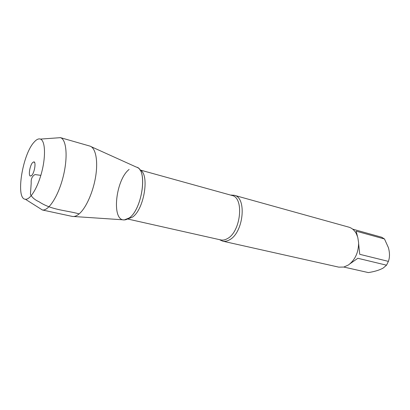 <?xml version="1.0" encoding="UTF-8"?>
<svg xmlns="http://www.w3.org/2000/svg" width="410" height="410" viewBox="0 0 410 410"><rect width="100%" height="100%" fill="white"/><g stroke="black" fill="none" stroke-linecap="round" stroke-linejoin="round"><path stroke-width="0.61" d="M230.727 195.114L234.207 195.273C247.153 197.389 243.504 233.029 229.369 239.901C227.043 241.203 224.818 241.623 222.697 241.162L219.555 239.655M222.697 241.162L338.737 267.135L343.821 267.059L348.469 264.952C355.183 259.822 358.565 252.411 358.617 242.715L357.776 237.349L356.321 233.659C354.455 230.23 351.939 228.057 348.766 227.135L234.207 195.273M352.636 229.123L381.72 237.246L384.488 238.979L388.413 247.676C389.843 252.919 389.833 257.485 388.383 261.38L386.533 265.188L383.273 267.991C379.655 270.062 374.684 271.594 368.359 272.583L343.826 267.053M384.488 238.979L356.141 231.163L357.453 236.303M386.533 265.188L357.858 258.279L350.166 263.651M358.637 243.673L359.739 254.313L388.383 261.38M129.119 169.433C115.594 179.862 111.289 220.816 124.22 219.919L129.135 218.002C141.681 209.889 147.79 171.416 137.36 167.521M91.23 146.703L136.392 167.116C147.877 168.879 142.306 209.474 129.135 218.002C127.008 219.565 125.019 220.17 123.169 219.821L73.723 216.5M89.821 146.068L89.841 146.073C95.494 147.585 98.2 160.105 95.74 175.951C93.316 191.772 86.079 208.075 79.13 213.887C76.603 216.003 74.292 216.844 72.201 216.403L72.18 216.398M56.795 137.924L60.495 137.663C66.563 139.554 68.05 157.425 63.16 176.756C58.343 196.108 48.6 211.16 42.363 209.966L39.222 207.988M32.61 162.58C29.95 165.261 28.187 175.49 30.304 176.054L31.724 175.449C34.548 172.718 36.27 161.694 33.861 161.868L32.61 162.58M34.009 142.255C22.376 154.683 15.39 199.034 25.374 199.25C30.232 200.013 37.94 187.385 41.912 171.426C45.94 155.487 45.11 140.717 40.462 139.092C38.576 138.421 36.423 139.477 34.009 142.255M40.841 175.357L35.014 174.568C32.154 176.121 30.878 178.965 31.201 183.106L30.432 194.258C31.898 197.323 34.747 199.813 38.986 201.73C51.747 210.243 66.184 210.238 79.13 213.887M220.334 240.193L220.77 239.932C222.82 240.378 224.977 239.968 227.232 238.697C240.875 232.004 244.421 197.482 231.927 195.447L231.665 195.006M139.979 170.068C149.875 173.563 144.274 209.505 132.461 217.115L127.73 218.914M231.927 195.447L139.892 169.93M220.77 239.932L127.587 218.986M42.097 209.92L72.201 216.403M60.239 137.581L89.841 146.073M34.696 162.678L33.861 161.868M31.421 175.736L30.304 176.054M25.374 199.25L42.363 209.966M40.462 139.092L60.495 137.663"/></g></svg>
